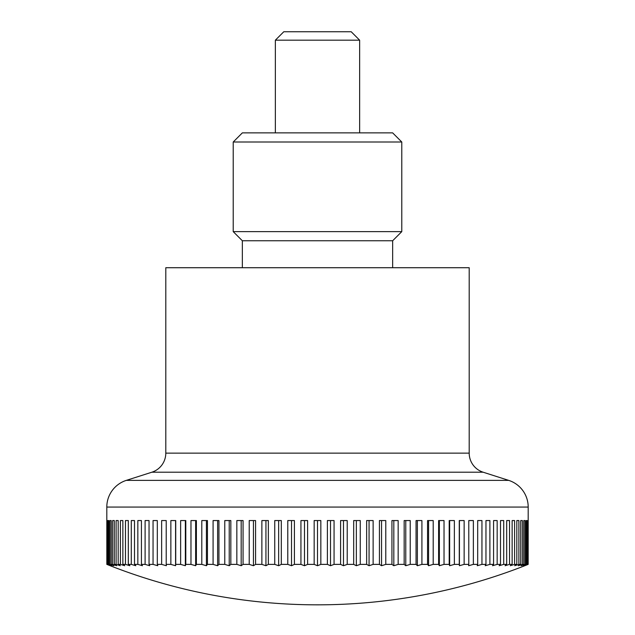 <?xml version="1.0" encoding="UTF-8"?>
<svg xmlns="http://www.w3.org/2000/svg" width="635" height="635" viewBox="0 0 635 635"><rect width="100%" height="100%" fill="white"/><g stroke="black" fill="none" stroke-linecap="round" stroke-linejoin="round"><path stroke-width="0.95" d="M508.706 480.377A28.019 28.019 0 0 1 528.193 507.071L106.807 507.071A28.019 28.019 0 0 1 126.294 480.377L508.706 480.377L483.116 472.202A20.018 20.018 0 0 1 469.201 453.136L165.798 453.136A20.018 20.018 0 0 1 151.884 472.202L126.294 480.377M469.201 453.136L469.201 267.724L165.798 267.724L165.798 453.136M106.807 507.071L106.831 564.38A549.688 388.691 90 0 0 110.18 565.714A568.904 568.904 0 0 0 524.82 565.714A549.688 388.691 -90 0 0 528.169 564.38L527.963 564.38A549.688 412.329 -90 0 1 524.415 565.714A549.688 363.514 -90 0 0 527.542 564.38L526.923 564.38A549.688 434.34 -90 0 1 523.184 565.714A549.688 336.907 -90 0 0 526.082 564.38L525.058 564.38A549.688 454.636 -90 0 1 521.152 565.714A549.688 308.975 -90 0 0 523.804 564.38L522.383 564.38A549.688 473.139 -90 0 1 518.311 565.714A549.688 279.813 -90 0 0 520.716 564.38L518.89 564.38A549.688 489.775 -90 0 1 514.675 565.714A549.688 249.555 -90 0 0 516.819 564.38L514.604 564.38A549.688 504.484 -90 0 1 510.262 565.714A549.688 218.305 -90 0 0 512.143 564.38L509.54 564.38A549.688 517.192 -90 0 1 505.087 565.714A549.688 186.198 -90 0 0 506.69 564.38L503.722 564.38A549.688 527.868 -90 0 1 499.173 565.714A549.688 153.36 -90 0 0 500.499 564.38L497.165 564.38A549.688 536.456 -90 0 1 492.546 565.714A549.688 119.912 -90 0 0 493.578 564.38L489.895 564.38A549.688 542.925 -90 0 1 485.227 565.714A549.688 85.987 -90 0 0 485.965 564.38L481.949 564.38A549.688 547.251 -90 0 1 477.242 565.714A549.688 51.729 -90 0 0 477.687 564.38L473.361 564.38A549.688 549.418 -90 0 1 468.63 565.714A549.688 17.264 -90 0 0 468.781 564.38L464.145 564.38A549.688 549.418 90 0 1 459.422 565.714A549.688 17.264 -90 0 1 459.272 564.38L454.358 564.38A549.688 547.251 90 0 1 449.651 565.714A549.688 51.729 -90 0 1 449.207 564.38L444.032 564.38A549.688 542.925 90 0 1 439.356 565.714A549.688 85.987 -90 0 1 438.618 564.38L433.205 564.38A549.688 536.456 90 0 1 428.585 565.714A549.688 119.912 -90 0 1 427.553 564.38L421.918 564.38A549.688 527.868 90 0 1 417.378 565.714A549.688 153.36 -90 0 1 416.06 564.38L410.226 564.38A549.688 517.192 90 0 1 405.773 565.714A549.688 186.198 -90 0 1 404.17 564.38L398.161 564.38A549.688 504.484 90 0 1 393.819 565.714A549.688 218.305 -90 0 1 391.938 564.38L385.778 564.38A549.688 489.775 90 0 1 381.564 565.714A549.688 249.555 -90 0 1 379.42 564.38L373.126 564.38A549.688 473.139 90 0 1 369.062 565.714A549.688 279.813 -90 0 1 366.649 564.38L360.259 564.38A549.688 454.636 90 0 1 356.346 565.714A549.688 308.975 -90 0 1 353.687 564.38L347.218 564.38A549.688 434.34 90 0 1 343.487 565.714A549.688 336.907 -90 0 1 340.582 564.38L334.066 564.38A549.688 412.329 90 0 1 330.517 565.714A549.688 363.514 -90 0 1 327.39 564.38L327.39 520.557L334.066 520.557L334.066 564.38M107.037 564.38L107.037 520.557L107.458 520.557L107.458 564.38A549.688 363.514 90 0 0 110.585 565.714A549.688 412.329 90 0 1 107.037 564.38L106.831 564.38M108.077 564.38L108.077 520.557L108.918 520.557L108.918 564.38A549.688 336.907 90 0 0 111.816 565.714A549.688 434.34 90 0 1 108.077 564.38L107.458 564.38M109.942 564.38L109.942 520.557L111.196 520.557L111.196 564.38A549.688 308.975 90 0 0 113.848 565.714A549.688 454.636 90 0 1 109.942 564.38L108.918 564.38M112.617 564.38L112.617 520.557L114.284 520.557L114.284 564.38A549.688 279.813 90 0 0 116.689 565.714A549.688 473.139 90 0 1 112.617 564.38L111.196 564.38M116.11 564.38L116.11 520.557L118.181 520.557L118.181 564.38A549.688 249.555 90 0 0 120.325 565.714A549.688 489.775 90 0 1 116.11 564.38L114.284 564.38M120.396 564.38L120.396 520.557L122.857 520.557L122.857 564.38A549.688 218.305 90 0 0 124.738 565.714A549.688 504.484 90 0 1 120.396 564.38L118.181 564.38M125.46 564.38L125.46 520.557L128.31 520.557L128.31 564.38A549.688 186.198 90 0 0 129.913 565.714A549.688 517.192 90 0 1 125.46 564.38L122.857 564.38M131.278 564.38L131.278 520.557L134.501 520.557L134.501 564.38A549.688 153.36 90 0 0 135.827 565.714A549.688 527.868 90 0 1 131.278 564.38L128.31 564.38M137.835 564.38L137.835 520.557L141.422 520.557L141.422 564.38A549.688 119.912 90 0 0 142.454 565.714A549.688 536.456 90 0 1 137.835 564.38L134.501 564.38M145.105 564.38L145.105 520.557L149.034 520.557L149.034 564.38A549.688 85.987 90 0 0 149.773 565.714A549.688 542.925 90 0 1 145.105 564.38L141.422 564.38M153.051 564.38L153.051 520.557L157.313 520.557L157.313 564.38A549.688 51.729 90 0 0 157.758 565.714A549.688 547.251 90 0 1 153.051 564.38L149.034 564.38M161.639 564.38L161.639 520.557L166.219 520.557L166.219 564.38A549.688 17.264 90 0 0 166.37 565.714A549.688 549.418 90 0 1 161.639 564.38L157.313 564.38M170.855 564.38L170.855 520.557L175.728 520.557L175.728 564.38A549.688 17.264 90 0 1 175.577 565.714A549.688 549.418 -90 0 1 170.855 564.38L166.219 564.38M180.642 564.38L180.642 520.557L185.793 520.557L185.793 564.38A549.688 51.729 90 0 1 185.349 565.714A549.688 547.251 -90 0 1 180.642 564.38L175.728 564.38M190.968 564.38L190.968 520.557L196.382 520.557L196.382 564.38A549.688 85.987 90 0 1 195.643 565.714A549.688 542.925 -90 0 1 190.968 564.38L185.793 564.38M201.795 564.38L201.795 520.557L207.447 520.557L207.447 564.38A549.688 119.912 90 0 1 206.415 565.714A549.688 536.456 -90 0 1 201.795 564.38L196.382 564.38M213.082 564.38L213.082 520.557L218.94 520.557L218.94 564.38A549.688 153.36 90 0 1 217.622 565.714A549.688 527.868 -90 0 1 213.082 564.38L207.447 564.38M224.774 564.38L224.774 520.557L230.83 520.557L230.83 564.38A549.688 186.198 90 0 1 229.227 565.714A549.688 517.192 -90 0 1 224.774 564.38L218.94 564.38M236.839 564.38L236.839 520.557L243.062 520.557L243.062 564.38A549.688 218.305 90 0 1 241.181 565.714A549.688 504.484 -90 0 1 236.839 564.38L230.83 564.38M249.222 564.38L249.222 520.557L255.58 520.557L255.58 564.38A549.688 249.555 90 0 1 253.436 565.714A549.688 489.775 -90 0 1 249.222 564.38L243.062 564.38M261.874 564.38L261.874 520.557L268.351 520.557L268.351 564.38A549.688 279.813 90 0 1 265.938 565.714A549.688 473.139 -90 0 1 261.874 564.38L255.58 564.38M274.741 564.38L274.741 520.557L281.313 520.557L281.313 564.38A549.688 308.975 90 0 1 278.654 565.714A549.688 454.636 -90 0 1 274.741 564.38L268.351 564.38M287.782 564.38L287.782 520.557L294.418 520.557L294.418 564.38A549.688 336.907 90 0 1 291.513 565.714A549.688 434.34 -90 0 1 287.782 564.38L281.313 564.38M300.934 564.38L300.934 520.557L307.61 520.557L307.61 564.38A549.688 363.514 90 0 1 304.483 565.714A549.688 412.329 -90 0 1 300.934 564.38L294.418 564.38M327.39 564.38L320.842 564.38A549.688 388.691 90 0 1 317.5 565.714A549.688 388.691 -90 0 1 314.158 564.38L307.61 564.38M314.158 564.38L314.158 520.557L317.5 520.557L317.5 565.714M275.36 40.18L283.789 31.75L351.211 31.75L359.64 40.18L275.36 40.18L275.36 132.882M330.517 520.557L330.517 565.714M340.582 564.38L340.582 520.557L347.218 520.557L347.218 564.38M343.487 520.557L343.487 565.714M353.687 564.38L353.687 520.557L360.259 520.557L360.259 564.38M356.346 520.557L356.346 565.714M366.649 564.38L366.649 520.557L373.126 520.557L373.126 564.38M369.062 520.557L369.062 565.714M379.42 564.38L379.42 520.557L385.778 520.557L385.778 564.38M381.564 520.557L381.564 565.714M391.938 564.38L391.938 520.557L398.161 520.557L398.161 564.38M393.819 520.557L393.819 565.714M404.17 564.38L404.17 520.557L410.226 520.557L410.226 564.38M405.773 520.557L405.773 565.714M416.06 564.38L416.06 520.557L421.918 520.557L421.918 564.38M417.378 520.557L417.378 565.714M427.553 564.38L427.553 520.557L433.205 520.557L433.205 564.38M428.585 520.557L428.585 565.714M438.618 564.38L438.618 520.557L444.032 520.557L444.032 564.38M439.356 520.557L439.356 565.714M449.207 564.38L449.207 520.557L454.358 520.557L454.358 564.38M449.651 520.557L449.651 565.714M459.272 564.38L459.272 520.557L464.145 520.557L464.145 564.38M459.422 520.557L459.422 565.714M468.781 564.38L468.781 520.557L473.361 520.557L473.361 564.38M477.687 564.38L477.687 520.557L481.949 520.557L481.949 564.38M485.965 564.38L485.965 520.557L489.895 520.557L489.895 564.38M493.578 564.38L493.578 520.557L497.165 520.557L497.165 564.38M500.499 564.38L500.499 520.557L503.722 520.557L503.722 564.38M506.69 564.38L506.69 520.557L509.54 520.557L509.54 564.38M512.143 564.38L512.143 520.557L514.604 520.557L514.604 564.38M518.89 520.557L516.819 520.557L518.89 520.557L518.89 564.38M516.819 564.38L516.819 520.557M522.383 520.557L520.716 520.557L522.383 520.557L522.383 564.38M520.716 564.38L520.716 520.557M525.058 520.557L523.804 520.557L525.058 520.557L525.058 564.38M523.804 564.38L523.804 520.557M526.082 564.38L526.082 520.557L526.923 520.557L526.923 564.38M527.963 520.557L527.542 520.557L527.963 520.557L527.963 564.38M527.542 564.38L527.542 520.557M528.169 564.38L528.193 507.071M107.037 520.557L107.458 520.557M109.942 520.557L111.196 520.557M112.617 520.557L114.284 520.557M116.11 520.557L118.181 520.557M175.577 520.557L175.577 565.714M185.349 520.557L185.349 565.714M195.643 520.557L195.643 565.714M206.415 520.557L206.415 565.714M217.622 520.557L217.622 565.714M229.227 520.557L229.227 565.714M241.181 520.557L241.181 565.714M253.436 520.557L253.436 565.714M265.938 520.557L265.938 565.714M278.654 520.557L278.654 565.714M291.513 520.557L291.513 565.714M304.483 520.557L304.483 565.714M317.5 520.557L320.842 520.557L320.842 564.38M392.652 240.76L401.78 231.632L233.22 231.632L242.348 240.76L392.652 240.76L392.652 267.724M401.78 142.002L233.22 142.002L242.348 132.882L392.652 132.882L401.78 142.002L401.78 231.632M483.116 472.202L151.884 472.202M359.64 40.18L359.64 132.882M233.22 231.632L233.22 142.002M242.348 240.76L242.348 267.724"/></g></svg>
